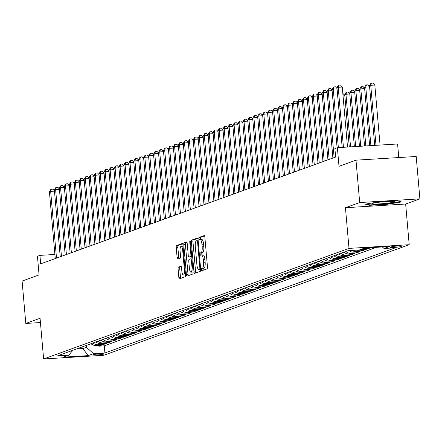 <?xml version="1.0" encoding="UTF-8"?>
<svg xmlns="http://www.w3.org/2000/svg" width="442" height="442" viewBox="0 0 442 442"><rect width="100%" height="100%" fill="white"/><g stroke="black" fill="none" stroke-linecap="round" stroke-linejoin="round"><path stroke-width="0.66" d="M201.519 269.664A1.171 0.348 -93.5 0 0 201.933 270.714A1.171 0.348 -93.5 0 0 201.961 270.708L207.132 268.835A1.674 0.497 -93.5 0 0 207.475 266.996L204.85 237.05A1.674 0.497 -93.5 0 0 204.265 235.553A1.674 0.497 -93.5 0 0 204.221 235.558L199.049 237.431A1.171 0.348 -93.5 0 0 198.812 238.719A1.171 0.348 -93.5 0 0 199.226 239.768A1.171 0.348 -93.5 0 0 199.254 239.763L199.922 239.52A5.365 1.597 -93.5 0 1 200.06 239.492A5.365 1.597 -93.5 0 1 201.944 244.277L202.165 246.774A5.365 1.597 -93.5 0 1 201.071 252.664L200.403 252.907A1.171 0.348 -93.5 0 0 200.165 254.194A1.171 0.348 -93.5 0 0 200.58 255.238A1.171 0.348 -93.5 0 0 200.607 255.233L201.276 254.99A5.365 1.597 -93.5 0 1 201.414 254.962A5.365 1.597 -93.5 0 1 203.298 259.752L203.519 262.25A5.365 1.597 -93.5 0 1 202.425 268.134L201.756 268.377A1.171 0.348 -93.5 0 0 201.519 269.664M201.552 254.973L202.906 254.89A5.365 1.597 -93.5 0 1 203.044 254.863A5.365 1.597 -93.5 0 1 204.928 259.653L205.143 262.15A5.365 1.597 -93.5 0 1 204.055 268.034L203.386 268.277A1.171 0.348 -93.5 0 0 203.143 269.565A1.171 0.348 -93.5 0 0 203.27 270.233M204.602 235.912L200.679 237.332A1.171 0.348 -93.5 0 0 200.436 238.619A1.171 0.348 -93.5 0 0 200.629 239.453M200.198 239.503L201.552 239.42A5.365 1.597 -93.5 0 1 201.685 239.393A5.365 1.597 -93.5 0 1 203.574 244.177L203.79 246.675A5.365 1.597 -93.5 0 1 202.701 252.564L202.033 252.807A1.171 0.348 -93.5 0 0 201.79 254.095A1.171 0.348 -93.5 0 0 201.983 254.929M103.721 354.086A5.464 0.453 175 0 0 103.958 353.926A5.464 0.453 175 0 0 99.295 353.882A5.464 0.453 175 0 0 93.306 354.722A5.464 0.453 175 0 0 93.069 354.882A5.464 0.453 175 0 0 97.732 354.92A5.464 0.453 175 0 0 103.721 354.086M178.441 267.123A1.674 0.497 -93.5 0 0 178.098 268.963L178.833 277.366A1.674 0.497 -93.5 0 0 179.424 278.863A1.674 0.497 -93.5 0 0 179.469 278.852L185.209 276.775A1.674 0.497 -93.5 0 0 185.552 274.935L182.933 244.984A1.674 0.497 -93.5 0 0 182.342 243.487A1.674 0.497 -93.5 0 0 182.297 243.498L176.557 245.575A1.674 0.497 -93.5 0 0 176.214 247.415L177.104 257.564A1.674 0.497 -93.5 0 0 177.69 259.062A1.674 0.497 -93.5 0 0 177.734 259.051L180.192 258.161A1.674 0.497 -93.5 0 0 180.535 256.321L180.093 251.288A4.481 1.332 -93.5 0 1 181.121 246.343A4.481 1.332 -93.5 0 1 182.695 250.349L184.419 270.062A4.481 1.332 -93.5 0 1 183.397 275.007A4.481 1.332 -93.5 0 1 181.817 271.007L181.529 267.719A1.674 0.497 -93.5 0 0 180.944 266.222A1.674 0.497 -93.5 0 0 180.9 266.233L178.441 267.123L180.071 267.023A1.674 0.497 -93.5 0 0 179.728 268.863L180.463 277.267A1.674 0.497 -93.5 0 0 180.712 278.399M359.694 202.552L345.445 207.712L405.646 204.022L419.9 198.861L359.694 202.552L355.987 160.175L339.008 166.325L337.379 147.678L334.898 148.578L335.644 157.054L40.67 263.852L39.929 255.377L37.448 256.277L39.078 274.918L22.1 281.068L25.807 323.445L40.432 322.544M345.445 207.712L349.003 248.393L43.62 358.965L40.062 318.284L25.807 323.445M193.966 271.885A1.674 0.497 -93.5 0 0 194.557 273.383A1.674 0.497 -93.5 0 0 194.602 273.371L200.342 271.294A1.674 0.497 -93.5 0 0 200.685 269.454L198.066 239.503A1.674 0.497 -93.5 0 0 197.475 238.011A1.674 0.497 -93.5 0 0 197.43 238.017L191.69 240.094A1.674 0.497 -93.5 0 0 191.347 241.934L193.966 271.885L195.596 271.786A1.674 0.497 -93.5 0 0 195.845 272.924M192.778 274.034L187.032 276.112A1.674 0.497 -93.5 0 1 186.994 276.123A1.674 0.497 -93.5 0 1 186.402 274.626L183.784 244.675A1.674 0.497 -93.5 0 1 184.121 242.835L186.579 241.945A1.674 0.497 -93.5 0 1 186.623 241.94A1.674 0.497 -93.5 0 1 187.215 243.437L188.275 255.581A1.674 0.497 -93.5 0 0 188.867 257.078A1.674 0.497 -93.5 0 0 188.905 257.067L190.535 256.476A1.674 0.497 -93.5 0 0 190.878 254.636L189.773 241.995A1.171 0.348 -93.5 0 1 190.043 240.697A1.171 0.348 -93.5 0 1 190.452 241.746L193.115 272.195A1.674 0.497 -93.5 0 1 192.778 274.034M355.987 160.175L416.193 156.485L419.9 198.861M98.759 345.29L98.842 346.18L101.815 345.108L95.875 345.467L97.859 344.754A6.829 6.497 -109.9 0 1 93.013 342.986M103.721 343.5L103.798 344.39L106.771 343.312L100.831 343.677L102.815 342.959A6.829 6.497 -109.9 0 1 97.975 341.191M108.677 341.705L108.754 342.594L111.727 341.517L105.793 341.881L107.771 341.163A6.829 6.497 -109.9 0 1 102.931 339.395M113.633 339.909L113.71 340.799L116.688 339.721L110.749 340.086L112.732 339.368A6.829 6.497 -109.9 0 1 107.887 337.6M118.594 338.113L118.671 339.003L121.644 337.926L115.705 338.29L117.688 337.572A6.829 6.497 -109.9 0 1 112.843 335.809M123.55 336.318L123.627 337.207L126.6 336.13L120.66 336.495L122.644 335.776A6.829 6.497 -109.9 0 1 117.804 334.014M128.506 334.522L128.583 335.412L131.561 334.334L125.622 334.699L127.605 333.981A6.829 6.497 -109.9 0 1 122.76 332.218M133.462 332.727L133.545 333.616L136.517 332.539L130.578 332.903L132.561 332.185A6.829 6.497 -109.9 0 1 127.716 330.423M138.423 330.931L138.501 331.82L141.473 330.749L135.534 331.108L137.517 330.395A6.829 6.497 -109.9 0 1 132.677 328.627M143.379 329.141L143.457 330.03L146.429 328.953L140.495 329.318L142.473 328.599A6.829 6.497 -109.9 0 1 137.633 326.831M148.335 327.345L148.413 328.235L151.391 327.157L145.451 327.522L147.435 326.804A6.829 6.497 -109.9 0 1 142.589 325.036M153.297 325.55L153.374 326.439L156.346 325.362L150.407 325.726L152.391 325.008A6.829 6.497 -109.9 0 1 147.545 323.24M158.253 323.754L158.33 324.643L161.302 323.566L155.363 323.931L157.346 323.212A6.829 6.497 -109.9 0 1 152.507 321.45M163.208 321.958L163.286 322.848L166.264 321.77L160.324 322.135L162.308 321.417A6.829 6.497 -109.9 0 1 157.463 319.654M168.164 320.163L168.247 321.052L171.22 319.975L165.28 320.339L167.264 319.621A6.829 6.497 -109.9 0 1 162.418 317.859M173.126 318.367L173.203 319.257L176.176 318.179L170.236 318.544L172.22 317.826A6.829 6.497 -109.9 0 1 167.38 316.063M178.082 316.571L178.159 317.461L181.137 316.384L175.198 316.748L177.181 316.03A6.829 6.497 -109.9 0 1 172.336 314.268M183.038 314.776L183.115 315.671L186.093 314.594L180.154 314.958L182.137 314.24A6.829 6.497 -109.9 0 1 177.292 312.472M187.999 312.986L188.077 313.875L191.049 312.798L185.11 313.163L187.093 312.444A6.829 6.497 -109.9 0 1 182.248 310.676M192.955 311.19L193.032 312.08L196.005 311.002L190.066 311.367L192.049 310.649A6.829 6.497 -109.9 0 1 187.209 308.881M197.911 309.394L197.988 310.284L200.966 309.207L195.027 309.571L197.01 308.853A6.829 6.497 -109.9 0 1 192.165 307.085M202.867 307.599L202.95 308.488L205.922 307.411L199.983 307.776L201.966 307.057A6.829 6.497 -109.9 0 1 197.121 305.295M207.828 305.803L207.906 306.693L210.878 305.615L204.939 305.98L206.922 305.262A6.829 6.497 -109.9 0 1 202.082 303.499M212.784 304.008L212.862 304.897L215.84 303.82L209.9 304.184L211.884 303.466A6.829 6.497 -109.9 0 1 207.038 301.704M217.74 302.212L217.818 303.101L220.796 302.024L214.856 302.389L216.84 301.671A6.829 6.497 -109.9 0 1 211.994 299.908M222.702 300.416L222.779 301.306L225.752 300.234L219.812 300.593L221.796 299.88A6.829 6.497 -109.9 0 1 216.95 298.112M227.658 298.626L227.735 299.516L230.707 298.438L224.768 298.803L226.752 298.085A6.829 6.497 -109.9 0 1 221.912 296.317M232.614 296.831L232.691 297.72L235.669 296.643L229.73 297.007L231.713 296.289A6.829 6.497 -109.9 0 1 226.868 294.521M237.575 295.035L237.652 295.925L240.625 294.847L234.685 295.212L236.669 294.494A6.829 6.497 -109.9 0 1 231.823 292.726M242.531 293.239L242.608 294.129L245.581 293.052L239.641 293.416L241.625 292.698A6.829 6.497 -109.9 0 1 236.785 290.935M247.487 291.444L247.564 292.333L250.542 291.256L244.603 291.621L246.586 290.902A6.829 6.497 -109.9 0 1 241.741 289.14M252.443 289.648L252.52 290.538L255.498 289.46L249.559 289.825L251.542 289.107A6.829 6.497 -109.9 0 1 246.697 287.344M257.404 287.853L257.482 288.742L260.454 287.665L254.515 288.029L256.498 287.311A6.829 6.497 -109.9 0 1 251.658 285.549M262.36 286.057L262.438 286.946L265.41 285.875L259.476 286.234L261.454 285.515A6.829 6.497 -109.9 0 1 256.614 283.753M267.316 284.267L267.393 285.156L270.371 284.079L264.432 284.444L266.416 283.725A6.829 6.497 -109.9 0 1 261.57 281.957M272.278 282.471L272.355 283.361L275.327 282.283L269.388 282.648L271.371 281.93A6.829 6.497 -109.9 0 1 266.526 280.162M277.233 280.676L277.311 281.565L280.283 280.488L274.344 280.852L276.327 280.134A6.829 6.497 -109.9 0 1 271.487 278.366M282.189 278.88L282.267 279.769L285.245 278.692L279.305 279.057L281.289 278.338A6.829 6.497 -109.9 0 1 276.443 276.576M287.145 277.084L287.228 277.974L290.201 276.896L284.261 277.261L286.245 276.543A6.829 6.497 -109.9 0 1 281.399 274.78M292.107 275.289L292.184 276.178L295.157 275.101L289.217 275.465L291.201 274.747A6.829 6.497 -109.9 0 1 286.361 272.985M297.063 273.493L297.14 274.383L300.112 273.305L294.179 273.67L296.157 272.952A6.829 6.497 -109.9 0 1 291.317 271.189M302.019 271.697L302.096 272.587L305.074 271.51L299.135 271.874L301.118 271.156A6.829 6.497 -109.9 0 1 296.273 269.393M306.98 269.902L307.057 270.797L310.03 269.719L304.09 270.084L306.074 269.366A6.829 6.497 -109.9 0 1 301.229 267.598M311.936 268.112L312.013 269.001L314.986 267.924L309.046 268.288L311.03 267.57A6.829 6.497 -109.9 0 1 306.19 265.802M316.892 266.316L316.969 267.206L319.947 266.128L314.008 266.493L315.991 265.775A6.829 6.497 -109.9 0 1 311.146 264.007M321.848 264.52L321.931 265.41L324.903 264.333L318.964 264.697L320.947 263.979A6.829 6.497 -109.9 0 1 316.102 262.211M326.809 262.725L326.887 263.614L329.859 262.537L323.92 262.902L325.903 262.183A6.829 6.497 -109.9 0 1 321.063 260.421M331.765 260.929L331.843 261.819L334.815 260.741L328.881 261.106L330.859 260.388A6.829 6.497 -109.9 0 1 326.019 258.625M336.721 259.134L336.798 260.023L339.776 258.946L333.837 259.31L335.821 258.592A6.829 6.497 -109.9 0 1 330.975 256.83M341.683 257.338L341.76 258.227L344.732 257.15L338.793 257.515L340.776 256.796A6.829 6.497 -109.9 0 1 335.931 255.034M346.638 255.542L346.716 256.432L349.688 255.36L343.749 255.719L345.732 255.006A6.829 6.497 -109.9 0 1 340.892 253.238M351.594 253.752L351.672 254.642L354.65 253.564L348.71 253.929L350.694 253.211A6.829 6.497 -109.9 0 1 345.848 251.443M356.55 251.957L356.633 252.846L359.606 251.769L353.666 252.133L355.65 251.415A6.829 6.497 -109.9 0 1 351.871 250.454M361.512 250.161L361.589 251.05L364.562 249.973L358.622 250.338L360.606 249.62A6.829 6.497 -109.9 0 1 360.318 249.631M366.468 248.365L366.545 249.255L369.523 248.177L363.584 248.542L365.064 248.006M391.468 246.818L390.374 247.211A5.293 0.442 175 0 0 390.148 247.365A5.293 0.442 175 0 0 394.662 247.404A5.293 0.442 175 0 0 400.463 246.592L401.557 246.2A5.293 0.442 175 0 0 401.784 246.045A5.293 0.442 175 0 0 397.27 246.006A5.293 0.442 175 0 0 391.468 246.818M349.003 248.393L409.204 244.702L103.82 355.269L43.62 358.965M98.842 346.18L104.29 345.848L104.914 352.97L395.424 247.785L384.032 248.481L382.324 246.945M104.914 352.97L93.522 353.666L88.069 355.639L63.339 357.158L68.792 355.18L57.399 355.882L347.915 250.697L359.302 250.001L364.755 248.023L389.485 246.509L384.032 248.481M366.545 249.255L360.606 249.62M361.589 251.05L355.65 251.415M356.633 252.846L350.694 253.211M351.672 254.642L345.732 255.006M346.716 256.432L340.776 256.796M341.76 258.227L335.821 258.592M336.798 260.023L330.859 260.388M331.843 261.819L325.903 262.183M326.887 263.614L320.947 263.979M321.931 265.41L315.991 265.775M316.969 267.206L311.03 267.57M312.013 269.001L306.074 269.366M307.057 270.797L301.118 271.156M302.096 272.587L296.157 272.952M297.14 274.383L291.201 274.747M292.184 276.178L286.245 276.543M287.228 277.974L281.289 278.338M282.267 279.769L276.327 280.134M277.311 281.565L271.371 281.93M272.355 283.361L266.416 283.725M267.393 285.156L261.454 285.515M262.438 286.946L256.498 287.311M257.482 288.742L251.542 289.107M252.52 290.538L246.586 290.902M247.564 292.333L241.625 292.698M242.608 294.129L236.669 294.494M237.652 295.925L231.713 296.289M232.691 297.72L226.752 298.085M227.735 299.516L221.796 299.88M222.779 301.306L216.84 301.671M217.818 303.101L211.884 303.466M212.862 304.897L206.922 305.262M207.906 306.693L201.966 307.057M202.95 308.488L197.01 308.853M197.988 310.284L192.049 310.649M193.032 312.08L187.093 312.444M188.077 313.875L182.137 314.24M183.115 315.671L177.181 316.03M178.159 317.461L172.22 317.826M173.203 319.257L167.264 319.621M168.247 321.052L162.308 321.417M163.286 322.848L157.346 323.212M158.33 324.643L152.391 325.008M153.374 326.439L147.435 326.804M148.413 328.235L142.473 328.599M143.457 330.03L137.517 330.395M138.501 331.82L132.561 332.185M133.545 333.616L127.605 333.981M128.583 335.412L122.644 335.776M123.627 337.207L117.688 337.572M118.671 339.003L112.732 339.368M113.71 340.799L107.771 341.163M108.754 342.594L102.815 342.959M103.798 344.39L97.859 344.754M104.29 345.848L376.457 247.305M82.792 346.688L82.952 348.539L86.422 347.285L86.262 345.434M398.767 157.551L397.585 143.987L337.379 147.678M405.646 204.022L409.204 244.702M54.902 254.459L39.929 255.377M76.599 348.931L82.952 348.539L88.069 355.639M363.291 248.553A6.829 6.497 70.1 0 0 363.584 248.542M356.7 250.155A6.829 6.497 70.1 0 0 358.622 250.338M349.119 250.625A6.829 6.497 70.1 0 0 353.666 252.133M343.865 252.161A6.829 6.497 70.1 0 0 348.71 253.929M338.909 253.957A6.829 6.497 70.1 0 0 343.749 255.719M333.953 255.752A6.829 6.497 70.1 0 0 338.793 257.515M328.992 257.548A6.829 6.497 70.1 0 0 333.837 259.31M324.036 259.344A6.829 6.497 70.1 0 0 328.881 261.106M319.08 261.139A6.829 6.497 70.1 0 0 323.92 262.902M314.118 262.929A6.829 6.497 70.1 0 0 318.964 264.697M309.162 264.725A6.829 6.497 70.1 0 0 314.008 266.493M304.207 266.52A6.829 6.497 70.1 0 0 309.046 268.288M299.245 268.316A6.829 6.497 70.1 0 0 304.09 270.084M294.289 270.112A6.829 6.497 70.1 0 0 299.135 271.874M289.333 271.907A6.829 6.497 70.1 0 0 294.179 273.67M284.377 273.703A6.829 6.497 70.1 0 0 289.217 275.465M279.416 275.499A6.829 6.497 70.1 0 0 284.261 277.261M274.46 277.289A6.829 6.497 70.1 0 0 279.305 279.057M269.504 279.084A6.829 6.497 70.1 0 0 274.344 280.852M264.543 280.88A6.829 6.497 70.1 0 0 269.388 282.648M259.587 282.676A6.829 6.497 70.1 0 0 264.432 284.444M254.631 284.471A6.829 6.497 70.1 0 0 259.476 286.234M249.675 286.267A6.829 6.497 70.1 0 0 254.515 288.029M244.713 288.062A6.829 6.497 70.1 0 0 249.559 289.825M239.757 289.858A6.829 6.497 70.1 0 0 244.603 291.621M234.801 291.654A6.829 6.497 70.1 0 0 239.641 293.416M229.84 293.444A6.829 6.497 70.1 0 0 234.685 295.212M224.884 295.239A6.829 6.497 70.1 0 0 229.73 297.007M219.928 297.035A6.829 6.497 70.1 0 0 224.768 298.803M214.972 298.831A6.829 6.497 70.1 0 0 219.812 300.593M210.011 300.626A6.829 6.497 70.1 0 0 214.856 302.389M205.055 302.422A6.829 6.497 70.1 0 0 209.9 304.184M200.099 304.218A6.829 6.497 70.1 0 0 204.939 305.98M195.137 306.013A6.829 6.497 70.1 0 0 199.983 307.776M190.182 307.803A6.829 6.497 70.1 0 0 195.027 309.571M185.226 309.599A6.829 6.497 70.1 0 0 190.066 311.367M180.27 311.395A6.829 6.497 70.1 0 0 185.11 313.163M175.308 313.19A6.829 6.497 70.1 0 0 180.154 314.958M170.352 314.986A6.829 6.497 70.1 0 0 175.198 316.748M165.396 316.781A6.829 6.497 70.1 0 0 170.236 318.544M160.435 318.577A6.829 6.497 70.1 0 0 165.28 320.339M155.479 320.373A6.829 6.497 70.1 0 0 160.324 322.135M150.523 322.163A6.829 6.497 70.1 0 0 155.363 323.931M145.567 323.958A6.829 6.497 70.1 0 0 150.407 325.726M140.606 325.754A6.829 6.497 70.1 0 0 145.451 327.522M135.65 327.55A6.829 6.497 70.1 0 0 140.495 329.318M130.694 329.345A6.829 6.497 70.1 0 0 135.534 331.108M125.732 331.141A6.829 6.497 70.1 0 0 130.578 332.903M120.776 332.937A6.829 6.497 70.1 0 0 125.622 334.699M115.821 334.732A6.829 6.497 70.1 0 0 120.66 336.495M110.859 336.528A6.829 6.497 70.1 0 0 115.705 338.29M105.903 338.318A6.829 6.497 70.1 0 0 110.749 340.086M100.947 340.113A6.829 6.497 70.1 0 0 105.793 341.881M95.991 341.909A6.829 6.497 70.1 0 0 100.831 343.677M68.792 355.18L72.814 350.302M91.03 343.705A6.829 6.497 70.1 0 0 95.875 345.467M86.422 347.285L93.522 353.666M365.225 204.154L369.506 205.326L387.634 204.215L401.485 201.928L397.203 200.751L379.07 201.861L365.225 204.154M387.601 203.817L387.634 204.215M369.457 204.795L369.506 205.326M197.812 238.371L193.314 239.995A1.674 0.497 -93.5 0 0 192.977 241.835L195.596 271.786M199.602 269.156A1.171 0.348 -93.5 0 0 199.845 267.869L197.541 241.581A1.171 0.348 -93.5 0 0 197.132 240.536A1.171 0.348 -93.5 0 0 197.099 240.542L196.397 240.796A5.365 1.597 -93.5 0 0 195.303 246.686L196.878 264.653A5.365 1.597 -93.5 0 0 198.762 269.443A5.365 1.597 -93.5 0 0 198.9 269.416L200.651 269.095M200.248 269.333A5.365 1.597 -93.5 0 0 200.386 269.344A5.365 1.597 -93.5 0 0 200.524 269.316L198.9 269.416M186.96 242.299L185.75 242.735A1.674 0.497 -93.5 0 0 185.408 244.575L188.027 274.526A1.674 0.497 -93.5 0 0 188.281 275.659M190.447 256.973A1.674 0.497 -93.5 0 0 190.491 256.979A1.674 0.497 -93.5 0 0 190.535 256.968L191.745 256.531M189.38 268.183A4.481 1.332 -93.5 0 0 190.955 272.189A4.481 1.332 -93.5 0 0 191.983 267.239L191.375 260.294A1.674 0.497 -93.5 0 0 190.784 258.797A1.674 0.497 -93.5 0 0 190.74 258.808L189.11 259.399A1.674 0.497 -93.5 0 0 188.773 261.239L189.38 268.183M190.955 272.189L192.579 272.084A4.481 1.332 -93.5 0 0 193.077 271.708M181.281 266.581L180.071 267.023M183.397 275.007L185.021 274.907A4.481 1.332 -93.5 0 0 185.513 274.532M183.049 246.338A4.481 1.332 -93.5 0 0 182.745 246.244L181.121 246.343M182.679 243.846L178.181 245.476A1.674 0.497 -93.5 0 0 177.844 247.316L178.728 257.465A1.674 0.497 -93.5 0 0 178.982 258.603M380.065 145.059L374.81 85.03L370.744 85.278L369.501 85.731L374.722 145.39M375.993 145.313L370.744 85.278L371.396 83.135L373.026 83.035L374.81 85.03M369.501 85.731L370.904 83.317L371.396 83.135M347.517 147.059L342.268 87.024L338.202 87.278L343.451 147.308M336.959 87.726L338.362 85.312L338.854 85.135L338.202 87.278L336.959 87.726L342.18 147.385M338.854 85.135L340.484 85.035L342.268 87.024M393.899 202.049A11.1 0.923 175 0 0 394.253 201.613A11.1 0.923 175 0 0 384.115 201.707A11.1 0.923 175 0 0 372.75 203.348A11.1 0.923 175 0 0 372.374 203.524A11.1 0.923 175 0 0 380.943 203.812A11.1 0.923 175 0 0 393.899 202.049M400.568 201.674L387.474 203.839L369.904 204.917L366.407 203.955M370.904 145.622L365.783 87.074L364.545 87.522L369.634 145.7M369.6 86.842L365.783 87.074L366.44 84.93L368.07 84.831L369.573 86.51M364.545 87.522L365.943 85.113L366.44 84.93M365.821 145.937L360.827 88.87L359.589 89.317L364.551 146.015M364.644 88.638L360.827 88.87L361.484 86.726L363.109 86.626L364.611 88.306M359.589 89.317L360.987 86.908L361.484 86.726M360.733 146.247L355.871 90.665L354.628 91.113L359.462 146.324M359.683 90.433L355.871 90.665L356.523 88.522L358.153 88.422L359.655 90.102M354.628 91.113L356.031 88.698L356.523 88.522M355.644 146.562L350.915 92.461L349.672 92.908L354.373 146.639M354.727 92.229L350.915 92.461L351.567 90.317L353.197 90.218L354.699 91.897M349.672 92.908L351.07 90.494L351.567 90.317M337.058 88.836L333.24 89.074L338.362 147.617M332.003 89.522L333.401 87.107L333.898 86.925L333.24 89.074L332.003 89.522L337.102 147.783M333.898 86.925L335.528 86.825L337.031 88.505M332.102 90.632L328.284 90.864L334.124 157.601M327.047 91.317L328.445 88.903L328.942 88.72L328.284 90.864L327.047 91.317L332.887 158.048M328.942 88.72L330.566 88.621L332.069 90.301M327.141 92.428L323.329 92.66L329.168 159.396M322.085 93.107L323.489 90.698L323.98 90.516L323.329 92.66L322.085 93.107L327.925 159.844M323.98 90.516L325.61 90.417L327.113 92.096M322.185 94.223L318.373 94.455L324.207 161.192M317.129 94.903L318.527 92.494L319.025 92.312L318.373 94.455L317.129 94.903L322.969 161.639M319.025 92.312L320.654 92.212L322.157 93.892M350.556 146.871L345.953 94.256L344.716 94.704L349.285 146.948M349.771 94.019L345.953 94.256L346.611 92.113L348.235 92.013L349.744 93.693M344.716 94.704L346.114 92.29L346.611 92.113M317.229 96.019L313.411 96.251L319.251 162.988M312.174 96.699L313.571 94.29L314.069 94.107L313.411 96.251L312.174 96.699L318.013 163.435M314.069 94.107L315.693 94.008L317.201 95.687M344.815 95.815L343.047 95.925M342.865 93.831L343.279 93.809L344.782 95.489M312.273 97.815L308.455 98.047L314.295 164.783M307.218 98.494L308.615 96.08L309.113 95.903L308.455 98.047L307.218 98.494L313.052 165.231M309.113 95.903L310.737 95.803L312.24 97.483M307.312 99.605L303.499 99.842L309.334 166.579M302.256 100.29L303.66 97.875L304.151 97.699L303.499 99.842L302.256 100.29L308.096 167.026M304.151 97.699L305.781 97.599L307.284 99.279M302.356 101.4L298.538 101.638L304.378 168.369M297.3 102.085L298.698 99.671L299.195 99.494L298.538 101.638L297.3 102.085L303.14 168.822M299.195 99.494L300.825 99.395L302.328 101.074M297.4 103.196L293.582 103.434L299.422 170.164M292.344 103.881L293.742 101.467L294.239 101.29L293.582 103.434L292.344 103.881L298.179 170.618M294.239 101.29L295.864 101.185L297.367 102.87M292.438 104.992L288.626 105.224L294.466 171.96M287.383 105.677L288.786 103.262L289.278 103.08L288.626 105.224L287.383 105.677L293.223 172.408M289.278 103.08L290.908 102.98L292.411 104.66M287.482 106.787L283.665 107.019L289.504 173.756M282.427 107.472L283.825 105.058L284.322 104.876L283.665 107.019L282.427 107.472L288.267 174.203M284.322 104.876L285.952 104.776L287.455 106.456M282.526 108.583L278.709 108.815L284.549 175.551M277.471 109.262L278.869 106.853L279.366 106.671L278.709 108.815L277.471 109.262L283.311 175.999M279.366 106.671L280.99 106.572L282.499 108.251M277.565 110.378L273.753 110.61L279.593 177.347M272.515 111.058L273.913 108.649L274.41 108.467L273.753 110.61L272.515 111.058L278.349 177.794M274.41 108.467L276.035 108.367L277.537 110.047M272.609 112.174L268.797 112.406L274.631 179.143M267.554 112.854L268.957 110.439L269.449 110.262L268.797 112.406L267.554 112.854L273.394 179.59M269.449 110.262L271.079 110.163L272.581 111.843M267.653 113.964L263.835 114.202L269.675 180.938M262.598 114.649L263.996 112.235L264.493 112.058L263.835 114.202L262.598 114.649L268.438 181.386M264.493 112.058L266.123 111.959L267.625 113.638M262.697 115.76L258.879 115.997L264.719 182.728M257.642 116.445L259.04 114.03L259.537 113.854L258.879 115.997L257.642 116.445L263.476 183.181M259.537 113.854L261.161 113.754L262.664 115.434M257.736 117.555L253.923 117.793L259.758 184.524M252.68 118.241L254.084 115.826L254.575 115.649L253.923 117.793L252.68 118.241L258.52 184.977M254.575 115.649L256.205 115.55L257.708 117.229M252.78 119.351L248.962 119.583L254.802 186.32M247.724 120.036L249.122 117.622L249.62 117.439L248.962 119.583L247.724 120.036L253.564 186.767M249.62 117.439L251.249 117.34L252.752 119.02M247.824 121.147L244.006 121.379L249.846 188.115M242.768 121.832L244.166 119.417L244.664 119.235L244.006 121.379L242.768 121.832L248.608 188.563M244.664 119.235L246.288 119.136L247.796 120.815M242.862 122.942L239.05 123.174L244.89 189.911M237.813 123.622L239.21 121.213L239.708 121.031L239.05 123.174L237.813 123.622L243.647 190.358M239.708 121.031L241.332 120.931L242.835 122.611M237.907 124.738L234.094 124.97L239.929 191.706M232.851 125.418L234.254 123.009L234.746 122.826L234.094 124.97L232.851 125.418L238.691 192.154M234.746 122.826L236.376 122.727L237.879 124.406M232.951 126.534L229.133 126.766L234.973 193.502M227.895 127.213L229.293 124.799L229.79 124.622L229.133 126.766L227.895 127.213L233.735 193.95M229.79 124.622L231.415 124.522L232.923 126.202M227.995 128.329L224.177 128.561L230.017 195.298M222.939 129.009L224.337 126.594L224.834 126.418L224.177 128.561L222.939 129.009L228.774 195.745M224.834 126.418L226.459 126.318L227.962 127.998M223.033 130.119L219.221 130.357L225.055 197.093M217.978 130.804L219.381 128.39L219.873 128.213L219.221 130.357L217.978 130.804L223.818 197.541M219.873 128.213L221.503 128.114L223.006 129.793M218.077 131.915L214.26 132.152L220.099 198.883M213.022 132.6L214.42 130.186L214.917 130.009L214.26 132.152L213.022 132.6L218.862 199.336M214.917 130.009L216.547 129.909L218.05 131.589M213.121 133.711L209.304 133.948L215.143 200.679M208.066 134.396L209.464 131.981L209.961 131.804L209.304 133.948L208.066 134.396L213.906 201.127M209.961 131.804L211.585 131.699L213.088 133.385M208.16 135.506L204.348 135.738L210.188 202.475M203.11 136.191L204.508 133.777L205.005 133.595L204.348 135.738L203.11 136.191L208.944 202.922M205.005 133.595L206.629 133.495L208.132 135.175M203.204 137.302L199.392 137.534L205.226 204.27M198.149 137.981L199.552 135.572L200.044 135.39L199.392 137.534L198.149 137.981L203.989 204.718M200.044 135.39L201.674 135.291L203.176 136.97M198.248 139.097L194.43 139.329L200.27 206.066M193.193 139.777L194.59 137.368L195.088 137.186L194.43 139.329L193.193 139.777L199.033 206.513M195.088 137.186L196.712 137.086L198.22 138.766M193.292 140.893L189.474 141.125L195.314 207.862M188.237 141.573L189.635 139.164L190.132 138.981L189.474 141.125L188.237 141.573L194.071 208.309M190.132 138.981L191.756 138.882L193.259 140.562M188.331 142.689L184.518 142.921L190.353 209.657M183.275 143.368L184.679 140.954L185.17 140.777L184.518 142.921L183.275 143.368L189.115 210.105M185.17 140.777L186.8 140.678L188.303 142.357M183.375 144.479L179.557 144.716L185.397 211.453M178.319 145.164L179.717 142.749L180.214 142.573L179.557 144.716L178.319 145.164L184.159 211.9M180.214 142.573L181.844 142.473L183.347 144.153M178.419 146.274L174.601 146.512L180.441 213.243M173.363 146.959L174.761 144.545L175.259 144.368L174.601 146.512L173.363 146.959L179.203 213.696M175.259 144.368L176.883 144.269L178.386 145.948M173.457 148.07L169.645 148.308L175.485 215.039M168.402 148.755L169.805 146.341L170.303 146.164L169.645 148.308L168.402 148.755L174.242 215.492M170.303 146.164L171.927 146.059L173.43 147.744M168.501 149.866L164.689 150.098L170.524 216.834M163.446 150.551L164.844 148.136L165.341 147.954L164.689 150.098L163.446 150.551L169.286 217.282M165.341 147.954L166.971 147.855L168.474 149.534M163.546 151.661L159.728 151.893L165.568 218.63M158.49 152.346L159.888 149.932L160.385 149.75L159.728 151.893L158.49 152.346L164.33 219.077M160.385 149.75L162.01 149.65L163.518 151.33M158.59 153.457L154.772 153.689L160.612 220.425M153.534 154.136L154.932 151.728L155.429 151.545L154.772 153.689L153.534 154.136L159.369 220.873M155.429 151.545L157.054 151.446L158.556 153.125M153.628 155.252L149.816 155.485L155.65 222.221M148.573 155.932L149.976 153.523L150.468 153.341L149.816 155.485L148.573 155.932L154.413 222.669M150.468 153.341L152.098 153.241L153.601 154.921M148.672 157.048L144.854 157.28L150.694 224.017M143.617 157.728L145.015 155.313L145.512 155.136L144.854 157.28L143.617 157.728L149.457 224.464M145.512 155.136L147.142 155.037L148.645 156.717M143.716 158.838L139.899 159.076L145.738 225.812M138.661 159.523L140.059 157.109L140.556 156.932L139.899 159.076L138.661 159.523L144.501 226.26M140.556 156.932L142.18 156.833L143.683 158.512M138.755 160.634L134.943 160.871L140.783 227.602M133.699 161.319L135.103 158.905L135.595 158.728L134.943 160.871L133.699 161.319L139.539 228.055M135.595 158.728L137.224 158.628L138.727 160.308M133.799 162.429L129.987 162.667L135.821 229.398M128.744 163.115L130.141 160.7L130.639 160.523L129.987 162.667L128.744 163.115L134.583 229.851M130.639 160.523L132.268 160.424L133.771 162.103M128.843 164.225L125.025 164.457L130.865 231.194M123.788 164.91L125.185 162.496L125.683 162.313L125.025 164.457L123.788 164.91L129.628 231.641M125.683 162.313L127.307 162.214L128.815 163.894M123.887 166.021L120.069 166.253L125.909 232.989M118.832 166.706L120.23 164.291L120.727 164.109L120.069 166.253L118.832 166.706L124.666 233.437M120.727 164.109L122.351 164.01L123.854 165.689M118.926 167.816L115.113 168.048L120.948 234.785M113.87 168.496L115.274 166.087L115.765 165.905L115.113 168.048L113.87 168.496L119.71 235.232M115.765 165.905L117.395 165.805L118.898 167.485M113.97 169.612L110.152 169.844L115.992 236.581M108.914 170.292L110.312 167.883L110.809 167.7L110.152 169.844L108.914 170.292L114.754 237.028M110.809 167.7L112.439 167.601L113.942 169.28M109.014 171.408L105.196 171.64L111.036 238.376M103.958 172.087L105.356 169.673L105.853 169.496L105.196 171.64L103.958 172.087L109.793 238.824M105.853 169.496L107.478 169.397L108.981 171.076M104.052 173.203L100.24 173.435L106.08 240.172M98.997 173.883L100.4 171.468L100.892 171.292L100.24 173.435L98.997 173.883L104.837 240.619M100.892 171.292L102.522 171.192L104.025 172.872M99.096 174.993L95.279 175.231L101.119 241.967M94.041 175.678L95.439 173.264L95.936 173.087L95.279 175.231L94.041 175.678L99.881 242.415M95.936 173.087L97.566 172.988L99.069 174.667M94.14 176.789L90.323 177.027L96.163 243.757M89.085 177.474L90.483 175.06L90.98 174.883L90.323 177.027L89.085 177.474L94.925 244.211M90.98 174.883L92.605 174.783L94.113 176.463M89.179 178.585L85.367 178.822L91.207 245.553M84.129 179.27L85.527 176.855L86.024 176.678L85.367 178.822L84.129 179.27L89.964 246.001M86.024 176.678L87.649 176.573L89.151 178.259M84.223 180.38L80.411 180.612L86.245 247.349M79.168 181.065L80.571 178.651L81.063 178.469L80.411 180.612L79.168 181.065L85.008 247.796M81.063 178.469L82.693 178.369L84.195 180.049M79.267 182.176L75.449 182.408L81.289 249.144M74.212 182.861L75.61 180.447L76.107 180.264L75.449 182.408L74.212 182.861L80.052 249.592M76.107 180.264L77.737 180.165L79.24 181.844M74.311 183.971L70.493 184.203L76.333 250.94M69.256 184.651L70.654 182.242L71.151 182.06L70.493 184.203L69.256 184.651L75.09 251.387M71.151 182.06L72.775 181.96L74.278 183.64M69.35 185.767L65.538 185.999L71.372 252.736M64.294 186.447L65.698 184.038L66.189 183.855L65.538 185.999L64.294 186.447L70.134 253.183M66.189 183.855L67.819 183.756L69.322 185.436M64.394 187.563L60.576 187.795L66.416 254.531M59.339 188.242L60.736 185.828L61.234 185.651L60.576 187.795L59.339 188.242L65.178 254.979M61.234 185.651L62.863 185.552L64.366 187.231M59.438 189.353L55.62 189.59L61.46 256.327M54.383 190.038L55.78 187.623L56.278 187.447L55.62 189.59L54.383 190.038L60.222 256.774M56.278 187.447L57.902 187.347L59.41 189.027M54.476 191.148L50.664 191.386L56.504 258.117M49.427 191.834L50.824 189.419L51.322 189.242L50.664 191.386L49.427 191.834L55.261 258.57M51.322 189.242L52.946 189.143L54.449 190.822M400.402 245.874L400.463 246.592M204.055 268.034L202.425 268.134M205.143 262.15L203.519 262.25M204.928 259.653L203.298 259.752M202.033 252.807L200.403 252.907M202.701 252.564L201.071 252.664M203.79 246.675L202.165 246.774M203.574 244.177L201.944 244.277M200.679 237.332L199.049 237.431M203.386 268.277L201.756 268.377M192.977 241.835L191.347 241.934M193.314 239.995L191.69 240.094M200.541 267.83L199.845 267.869M198.243 241.542L197.541 241.581M188.027 274.526L186.402 274.626M185.408 244.575L183.784 244.675M185.75 242.735L184.121 242.835M190.535 256.968L188.905 257.067M191.734 256.404L190.535 256.476M191.579 254.592L190.878 254.636M190.469 241.951L189.773 241.995M192.679 267.2L191.983 267.239M192.071 260.25L191.375 260.294M185.121 270.023L184.419 270.062M183.397 250.305L182.695 250.349M178.728 257.465L177.104 257.564M177.844 247.316L176.214 247.415M178.181 245.476L176.557 245.575M180.463 277.267L178.833 277.366M179.728 268.863L178.098 268.963M203.044 254.863L201.414 254.962M201.685 239.393L200.06 239.492M200.386 269.344L198.762 269.443M190.491 256.979L188.867 257.078"/></g></svg>
